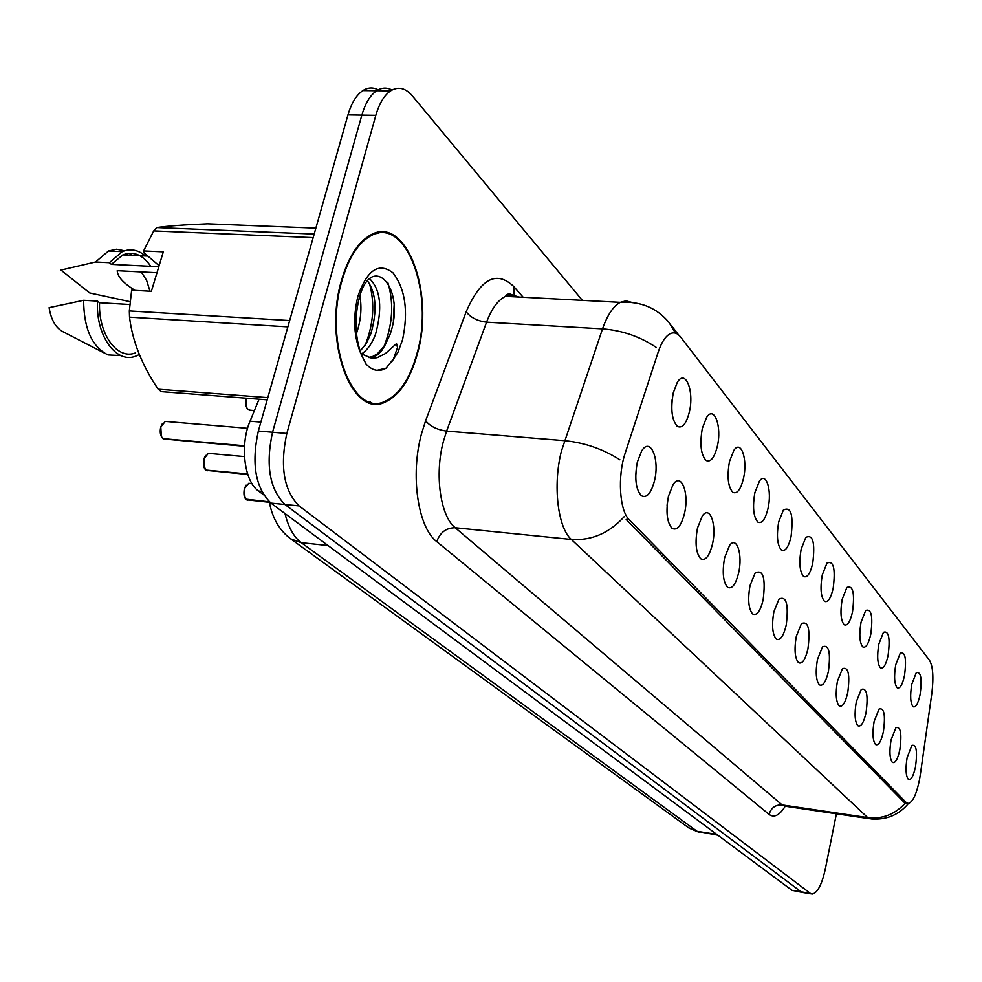 <?xml version="1.0" encoding="UTF-8"?>
<svg xmlns="http://www.w3.org/2000/svg" width="982" height="982" viewBox="0 0 982 982"><rect width="100%" height="100%" fill="white"/><g stroke="black" fill="none" stroke-linecap="round" stroke-linejoin="round"><path stroke-width="1.47" d="M895.731 664.74L900.298 653.03C905.269 651.434 906.668 658.922 904.508 675.469C902.421 684.871 899.978 688.971 897.192 687.793C894.332 684.098 893.853 676.414 895.731 664.74M878.829 644.094L883.456 632.322C888.771 630.469 890.318 638.165 888.096 655.411C885.936 664.986 883.383 669.147 880.449 667.895C877.429 664.028 876.889 656.099 878.829 644.094M861.018 622.306L865.682 610.497C871.378 608.337 873.084 616.254 870.788 634.249C868.542 644.032 865.891 648.255 862.797 646.905C859.594 642.866 858.992 634.667 861.018 622.306M842.188 599.302L846.877 587.469C853.002 584.953 854.88 593.103 852.511 611.921C850.191 621.901 847.417 626.172 844.164 624.748C840.752 620.514 840.089 612.032 842.188 599.302M822.265 574.949L826.967 563.14C833.558 560.206 835.645 568.59 833.19 588.316C830.797 598.492 827.875 602.825 824.463 601.315C820.817 596.872 820.08 588.083 822.265 574.949M801.152 549.147L805.829 537.387C812.949 533.962 815.256 542.604 812.74 563.312C810.248 573.697 807.192 578.091 803.583 576.483C799.692 571.831 798.882 562.711 801.152 549.147M778.738 521.749L783.366 510.088C791.075 506.098 793.628 514.998 791.038 536.786C788.448 547.404 785.244 551.847 781.439 550.141C777.265 545.243 776.369 535.779 778.738 521.749M754.888 492.596L759.43 481.119C766.23 471.2 772.196 490.84 767.985 508.615C765.297 519.441 761.934 523.946 757.895 522.142C753.415 516.974 752.408 507.129 754.888 492.596M729.466 461.54L733.885 450.308C741.14 439.163 747.965 459.895 743.435 478.602C740.637 489.662 737.101 494.241 732.83 492.313C727.993 486.863 726.876 476.601 729.466 461.54M702.326 428.361L706.549 417.485C714.295 404.903 722.151 426.839 717.253 446.601C714.331 457.894 710.612 462.522 706.07 460.484C700.853 454.727 699.614 444.024 702.326 428.361M673.271 392.849L677.236 382.464C685.485 368.189 694.569 391.437 689.254 412.379C686.222 423.905 682.294 428.594 677.47 426.433C671.811 420.345 670.411 409.15 673.271 392.849M671.774 404.253L672.105 399.809M911.762 684.331L916.267 672.707C920.92 671.332 922.196 678.611 920.109 694.532C918.084 703.75 915.74 707.801 913.076 706.696C910.388 703.149 909.946 695.698 911.762 684.331M891.067 739.986L895.903 727.711C900.678 726.275 902.004 733.579 899.868 749.622C897.695 759.405 895.179 763.652 892.331 762.351C889.655 758.718 889.226 751.255 891.067 739.986M874.127 721.439L879.037 709.078C884.156 707.396 885.617 714.896 883.407 731.602C881.149 741.606 878.522 745.903 875.539 744.516C872.703 740.71 872.237 733.026 874.127 721.439M856.279 701.885L861.251 689.438C866.738 687.474 868.346 695.195 866.063 712.613C863.718 722.826 860.981 727.196 857.826 725.71C854.831 721.733 854.303 713.791 856.279 701.885M837.413 681.238L842.446 668.73C848.35 666.434 850.117 674.389 847.761 692.568C845.33 703.014 842.446 707.445 839.131 705.849C835.952 701.688 835.375 693.488 837.413 681.238M817.466 659.388L822.535 646.843C828.882 644.18 830.846 652.355 828.415 671.381C825.887 682.06 822.867 686.553 819.369 684.859C815.981 680.489 815.342 671.995 817.466 659.388M796.328 636.25L801.41 623.693C808.272 620.575 810.445 628.996 807.928 648.955C805.301 659.892 802.134 664.446 798.427 662.617C794.819 658.026 794.119 649.237 796.328 636.25M773.89 611.676L778.959 599.167C786.386 595.522 788.804 604.188 786.214 625.166C783.464 636.361 780.138 640.988 776.222 639.024C772.368 634.2 771.594 625.08 773.89 611.676M750.039 585.554L755.06 573.144C763.112 568.873 765.813 577.784 763.137 599.904C760.277 611.369 756.778 616.058 752.617 613.959C748.493 608.865 747.633 599.401 750.039 585.554M724.618 557.727L729.552 545.489C736.696 535.3 742.944 554.793 738.587 573.022C735.604 584.769 731.897 589.507 727.49 587.261C723.059 581.884 722.114 572.04 724.618 557.727M697.49 528.021L702.265 516.041C709.925 504.527 717.106 525.112 712.404 544.347C709.286 556.389 705.371 561.188 700.682 558.77C695.919 553.087 694.851 542.837 697.49 528.021M668.46 496.229L673.026 484.654C681.213 471.569 689.524 493.332 684.429 513.709C681.152 526.045 677.015 530.918 672.019 528.316C666.876 522.289 665.698 511.597 668.46 496.229M667.085 505.448L667.318 502.931M637.318 462.129L641.59 451.106C650.342 436.155 660.014 459.22 654.454 480.898C651.029 493.541 646.647 498.475 641.295 495.689C635.735 489.282 634.409 478.099 637.318 462.129M635.722 476.368L636.692 465.161M907.135 757.588L911.885 745.424C916.366 744.196 917.581 751.304 915.506 766.746C913.407 776.332 910.989 780.518 908.289 779.303C905.748 775.817 905.367 768.575 907.135 757.588M920.318 774.712L919.434 780.039C916.464 794.266 912.806 802.061 908.448 803.448L906.153 802.49L629.229 519.748C619.495 510.812 617.322 476.037 625.252 452.923L658.136 352.243C661.402 342.497 665.366 336.36 670.019 333.806C673.898 331.916 677.457 333.021 680.673 337.108L929.426 660.174C932.998 666.262 933.784 677.433 931.795 693.685L920.318 774.712M263.569 494.793L258.536 491.037C244.285 481.438 239.694 445.067 250.042 421.204L259.064 399.195M417.289 354.085C435.321 293.36 405.959 213.487 370.14 235.25C357.755 242.48 348.229 257.48 341.564 280.226C322.82 342.178 352.415 419.216 385.226 402.068C399.527 395.427 410.218 379.433 417.289 354.085M378.315 233.225L376.732 232.648M371.699 402.767L370.815 403.099M906.754 803.227L903.943 802.196L626.221 519.515M378.193 89.828C373.086 87.128 367.98 87.373 362.886 90.577C356.417 94.947 351.433 103.061 347.959 114.919L258.34 431.037L272.542 432.24C265.435 465.087 269.584 489.171 284.964 504.502L801.116 891.803L803.141 892.528L801.116 891.803L284.964 504.502C269.584 489.171 265.435 465.087 272.542 432.24L361.842 115.127L272.542 432.24L286.83 433.443C279.747 466.389 283.823 490.546 299.08 505.914L810.273 893.313L812.274 894.025C817.527 892.896 821.885 884.549 825.334 868.972L836.406 813.808M391.978 90.025C386.883 87.263 381.789 87.484 376.695 90.712C370.263 95.107 365.316 103.245 361.842 115.127C365.316 103.245 370.263 95.107 376.695 90.712C381.789 87.484 386.883 87.263 391.978 90.025M582.363 300.369L412.182 95.72C405.382 87.852 398.176 86.232 390.591 90.86C384.195 95.266 379.285 103.429 375.824 115.348L286.83 433.443M368.79 402.473L370.398 402.08M258.34 431.037C251.22 463.786 255.43 487.808 270.946 503.115L791.995 890.306L802.184 892.368M367.256 401.847L368.864 401.589M341.982 280.631C323.434 341.932 352.722 418.197 385.214 401.208C399.355 394.629 409.924 378.807 416.92 353.729C434.781 293.618 405.713 214.592 370.288 236.097C358.013 243.266 348.573 258.106 341.982 280.631M149.988 291.224L146.6 280.361L141.248 271.94M156.985 272.738L117.214 270.701C117.509 276.728 123.474 283.295 135.123 290.402M359.903 295.852C361.965 307.992 360.91 320.292 356.712 332.751L356.466 333.463M369.76 278.863C380.611 289.739 382.563 308.09 375.627 333.917C372.448 342.902 367.894 349.482 361.965 353.68M367.636 281.012C376.253 293.557 377.333 311.098 370.889 333.635L366.286 343.454L360.112 351.09M368.962 357.644L374.437 356.712L377.861 354.6L381.838 350.414L385.312 344.694L377.383 353.851L372.509 356.589L368.459 357.485M385.312 344.694L389.903 334.825C406.892 288.266 371.478 250.177 359.117 298.467C354.232 318.794 355.079 337.783 361.683 355.459L366.09 364.064C371.724 370.128 377.739 371.834 384.146 369.183L386.086 368.189L393.573 358.798L397.514 347.493L396.507 343.626L385.41 353.557L377.063 357.755L371.478 358.16L363.107 354.612M159.109 265.705L143.912 252.693L143.605 250.938L163.307 251.846L151.375 291.298L131.637 290.206L129.329 310.95L129.526 317.161C132.398 341.184 141.96 365.194 158.176 389.203L161.367 391.634L267.19 399.821M129.796 304.506L99.55 302.738C98.274 334.432 117.484 360.284 135.504 352.882M99.55 302.738L97.5 301.106C95.487 335.463 116.232 364.175 135.749 356.159L139.321 354.563M97.5 301.106L83.642 300.296C83.814 328.54 91.94 346.756 108.008 354.944L120.933 355.594M83.642 300.296L49.1 307.673C51.211 320.5 56.232 328.725 64.149 332.333L103.638 352.698M158.176 389.203L267.816 397.624M287.873 326.871L129.526 317.161M129.329 310.95L289.653 320.562M313.172 237.607L153.695 230.905L143.605 250.938M315.86 228.143L207.423 223.81C184.37 224.743 167.492 225.995 156.776 227.579L314.179 234.06M156.776 227.579L153.695 230.905M150.786 266.331C142.832 254.731 133.527 250.913 122.86 254.89L111.396 264.367L158.802 266.736M145.422 255.958C138.143 249.759 130.422 248.311 122.259 251.638L109.37 262.697L111.396 264.367M131.797 255.308L129.194 253.295M124.567 250.778L116.563 249.219L108.499 250.987L95.536 262.01L109.37 262.697M130.066 301.683L89.681 292.955L60.933 270.087L95.536 262.01M376.732 233.556L375.136 233.09M386.086 368.189L377.076 370.337M387.743 282.239C394.089 302.972 392.751 324.588 383.741 347.1M369.49 283.577C375.001 303.671 373.541 324.232 365.132 345.247M394.126 305.341L393.389 320.427M363.819 352.317L362.591 354.195M250.275 483.451L248.716 483.304L244.493 488.643L244.113 495.014L245.868 499.151L269.301 501.851M246.494 499.593L269.338 502.097M210.148 453.488L208.331 453.328L204.01 458.729L203.63 465.308L205.975 470.071L247.624 473.962M206.183 470.083L247.71 474.232M167.431 421.585L165.283 421.413L160.901 426.863C159.71 431.994 160.41 435.922 163.024 438.647L244.53 445.779M163.257 438.659L244.506 446.061M629.229 519.748L626.16 519.453M906.153 802.49L903.919 802.171M260.868 422.088L250.042 421.204M261.642 491.331L258.536 491.037M785.183 806.308C779.487 815.404 774.111 818.104 769.078 814.397L436.769 541.671C440.034 532.428 446.184 527.8 455.218 527.751L782.151 804.933L785.907 806.32L869.352 818.693M436.769 541.671C417.902 527.567 410.095 475.153 421.511 433.749L425.599 420.787L466.18 311.76C480.603 278.618 496.401 270.148 513.561 286.339L523.197 297.276M619.888 459.785C603.095 449.044 584.621 442.661 564.454 440.648L446.601 431.11L443.385 441.47C434.4 474.466 440.378 516.225 455.218 527.751L571.328 539.462C557.764 527.825 552.706 485.133 561.373 451.278L602.518 328.872C607.404 314.964 613.32 306.114 620.28 302.358L625.976 300.885L631.487 302.333M624.233 516.655C609.184 533.177 591.557 540.775 571.328 539.462L867.683 817.601C882.437 819.27 894.983 814.409 905.33 803.031M508.443 294.134L510.64 296.613M675.542 333.193L669 322.477C656.737 307.832 640.497 301.13 620.28 302.358L505.534 296.343C498.021 299.989 491.7 308.594 486.569 322.17L446.601 431.11C437.321 429.846 430.312 426.409 425.599 420.787M656.332 347.481C640.141 336.617 622.207 330.418 602.518 328.872L486.569 322.17C477.448 321.089 470.648 317.628 466.18 311.76M908.473 803.448C898.898 814.962 886.439 820.13 871.083 818.951L867.683 817.601L782.151 804.933C775.473 804.639 771.116 807.793 769.078 814.397M299.08 505.914L270.946 503.115M810.273 893.313L791.995 890.306M375.824 115.348L347.959 114.919M518.913 297.043L512.346 294.968L505.534 296.343C507.412 293.029 510.603 293.201 515.108 296.846M514.249 295.201L513.561 286.339M284.989 513.549C288.389 527.371 293.814 537.08 301.278 542.69L697.073 831.312L717.867 835.216M716.713 834.369L697.073 831.312L688.382 827.617M269.277 501.753C272.247 517.98 279.367 530.341 290.623 538.836L301.278 542.69L328.074 545.562M699.037 832.306L689.119 828.145L289.334 537.878M391.72 361.83L397.943 352.268L402.559 339.711C408.512 311.454 405.345 289.187 393.033 272.91C378.917 261.998 367.207 269.755 357.927 296.183C352.599 318.487 353.851 338.238 361.683 355.459M244.96 497.776L244.395 488.729M251.981 483.61L248.716 483.304L244.371 488.655L246.138 485.145M246.678 499.838L269.387 502.305M204.477 468.046L203.925 458.815L205.545 455.427M206.367 470.353L247.783 474.453M161.343 436.352L160.803 426.961M160.839 426.863L162.288 423.807M163.442 438.954L244.493 446.294M246.237 398.201L246.224 398.287C245.034 405.775 246.543 409.764 250.754 410.255L254.412 410.537M246.813 407.825L246.114 398.373M907.282 803.276L905.134 802.969M676.819 425.918L677.47 426.433M678.525 334.85L671.295 325.459M811.316 893.878L803.141 892.528M390.591 90.86L362.886 90.577M372.509 356.589L374.437 356.712L371.491 358.16M122.86 254.89L147.865 256.081M108.499 250.987L122.259 251.638M368.79 236.036L370.288 236.097M244.371 488.655C243.45 494.155 244.064 497.776 246.212 499.531M247.55 500.219L246.592 499.813M244.469 456.581L208.331 453.328L203.9 458.741C202.967 464.498 203.618 468.267 205.876 470.034M207.337 470.771L206.281 470.329M247.574 428.312L165.283 421.413L160.778 426.875C159.624 432.141 160.336 436.045 162.914 438.61M164.522 439.42L163.343 438.917M249.453 410.255C246.212 408.831 245.095 404.842 246.101 398.299L246.126 398.189"/></g></svg>
